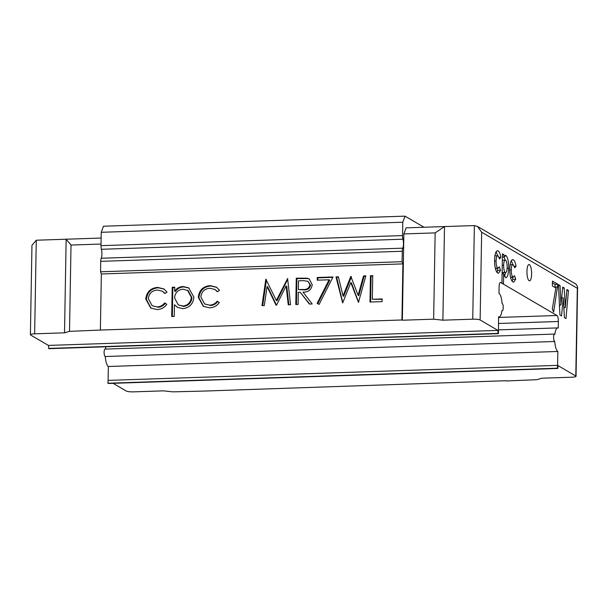 <?xml version="1.0" encoding="UTF-8"?>
<svg xmlns="http://www.w3.org/2000/svg" width="608" height="608" viewBox="0 0 608 608"><rect width="100%" height="100%" fill="white"/><g stroke="black" fill="none" stroke-linecap="round" stroke-linejoin="round"><path stroke-width="0.91" d="M557.832 351.47L108.353 366.495L108.11 380.388L557.589 365.362L557.832 351.47A11.871 3.374 -91.9 0 1 554.754 341.491A3.709 1.056 -91.9 0 1 553.592 337.166A3.709 1.056 -91.9 0 1 554.526 334.073A3.709 1.056 -91.9 0 1 554.876 334.271A11.871 3.374 -91.9 0 1 557.642 327.902A11.871 3.374 -91.9 0 1 558.243 328.069L558.357 321.488L498.454 323.486M554.754 341.491L105.268 356.516A3.709 1.056 -91.9 0 1 104.112 352.192A3.709 1.056 -91.9 0 1 105.047 349.098L554.526 334.073M531.605 274.048A8.162 2.318 -91.9 0 1 529.545 280.843A8.162 2.318 -91.9 0 1 526.946 271.32A8.162 2.318 -91.9 0 1 529.006 264.526A8.162 2.318 -91.9 0 1 531.605 274.048M423.996 227.255L405.027 216.144L103.474 226.222L101.232 232.294L402.785 222.216L402.549 235.585A4.454 1.262 88.1 0 0 402.944 239.21A5.936 1.687 -91.9 0 1 403.469 244.044A5.936 1.687 -91.9 0 1 402.785 248.17A4.454 1.262 88.1 0 0 402.276 251.271L402.093 261.706L402.906 263.895L401.934 319.975L402.352 320.226L403.864 233.928L406.106 227.856L444.509 226.571L435.153 232.887L403.864 233.928M101.232 232.294L100.996 245.662A4.454 1.262 88.1 0 0 101.392 249.288A5.936 1.687 -91.9 0 1 101.916 254.121A5.936 1.687 -91.9 0 1 101.232 258.248A4.454 1.262 88.1 0 0 100.723 261.349L100.54 271.784L101.361 273.972L402.906 263.895M498.56 317.452L556.966 315.499L500.665 282.515A5.198 1.474 -91.9 0 0 500.407 282.446A5.198 1.474 -91.9 0 0 499.1 286.771L498.978 293.352A11.871 3.374 -91.9 0 1 502.064 303.331A3.709 1.056 -91.9 0 1 503.219 307.04A3.709 1.056 -91.9 0 1 502.284 310.749A3.709 1.056 -91.9 0 1 501.934 310.551A11.871 3.374 -91.9 0 1 499.176 316.92A11.871 3.374 -91.9 0 1 498.575 316.753L498.431 333.663L48.944 348.688L48.42 345.42L30.643 335.008A5.936 1.003 -179 0 1 30.4 334.712A5.936 1.003 -179 0 1 34.641 333.83L64.516 332.827L69.51 331.352L100.381 330.06L401.934 319.975M342.661 302.959L335.981 276.868L338.352 276.784L343.026 295.929L350.816 276.374L358.127 295.29L363.5 275.948L365.849 275.872L358.484 302.427L350.808 282.56L342.661 302.959M298.095 304.448L295.8 304.524L296.263 278.198L307.177 278.19L309.198 278.943L312.223 284.696C311.372 289.826 308.302 292.304 303.02 292.136L312.216 303.977L309.373 304.068L300.177 292.235L298.308 292.296L298.095 304.448M198.276 297.274C199.173 290.176 203.118 286.3 210.11 285.646L216.425 287.166L219.541 290.343L217.375 291.779L214.784 289.408L209.874 288.276C204.577 288.724 201.567 291.62 200.83 296.955L204.676 303.985L209.6 305.155C212.686 305.026 215.232 303.696 217.216 301.15L219.328 302.526C216.866 305.953 213.598 307.701 209.509 307.785L203.308 306.348L198.276 297.274L198.907 297.646C199.804 290.548 203.748 286.672 210.74 286.018L210.11 285.646M145.753 299.03C146.65 291.931 150.594 288.055 157.586 287.402L163.909 288.922L167.018 292.091L164.859 293.535L162.268 291.164L157.358 290.031C152.061 290.48 149.044 293.375 148.314 298.71L152.152 305.74L157.077 306.911C160.17 306.782 162.708 305.452 164.692 302.906L166.805 304.274C164.35 307.709 161.074 309.457 156.993 309.533L150.792 308.104L145.753 299.03L146.391 299.402C147.288 292.304 151.232 288.428 158.224 287.774L157.586 287.402M101.361 273.972L100.381 330.06M174.245 316.456L171.692 316.54L172.208 287.288L174.754 287.204L174.686 291.156C176.829 288.192 179.649 286.657 183.168 286.55L188.685 287.858L193.899 297.19C193.162 304 189.483 307.83 182.856 308.674L177.49 307.367L174.45 304.707L174.245 316.456M267.079 286.505L264.305 305.573L261.987 305.649L265.833 279.209L276.351 300.451L287.607 278.487L290.548 304.699L288.238 304.775L286.117 285.912L276.549 305.163L276.032 305.186L267.079 286.505L267.718 286.877L276.48 305.17M329.088 279.794L317.224 280.189L317.27 277.491L333.024 276.967L319.094 304.418L317.133 303.362L329.088 279.794L329.726 280.166L317.779 303.711M382.128 301.636L369.983 302.047L370.447 275.713L372.742 275.637L372.332 299.265L382.174 298.938L382.128 301.636M113.111 383.321L126.312 391.05A5.936 1.003 -179 0 0 133.692 391.856L163.56 390.853L172.794 391.856L204.508 391.058L506.061 380.714M506.061 380.98L536.932 379.688L541.926 378.206L571.794 377.211A5.936 1.003 -179 0 0 576.042 376.322A5.936 1.003 -179 0 0 575.791 376.025L558.022 365.621L557.817 368.456L108.338 383.481L107.905 383.222L108.11 380.388M498.431 333.663L497.998 333.412L497.899 330.395L480.13 319.983A5.936 1.003 -179 0 0 472.743 319.185L442.875 320.18L433.648 319.177L402.352 320.226M556.966 315.499A5.198 1.474 -91.9 0 1 558.357 321.488M557.589 365.362L557.392 368.205L557.817 368.456M552.368 285.958L552.452 281.086L557.878 284.263L553.622 312.079L552.315 308.948L555.834 287.994L552.368 285.958M502.444 253.84L503.964 254.729L503.926 257.138L505.94 255.504C507.786 257.397 508.698 261.668 508.66 268.318C508.432 274.793 507.376 277.894 505.506 277.605L503.637 273.691L503.454 283.982L501.934 283.092L502.444 253.84M505.446 255.36L504.936 255.535M506.008 277.75L505.506 277.605M498.074 255.824C496.903 255.345 496.234 257.07 496.067 261.007C496.09 264.906 496.66 267.292 497.777 268.151L499.381 266.821L500.513 270.309L498.476 273.266L497.724 273.045C495.687 271.518 494.631 267.193 494.555 260.087C494.889 253.209 496.09 250.162 498.157 250.944C499.312 251.598 500.209 253.718 500.848 257.306L499.548 258.962L498.074 255.824L494.79 255.793M495.292 268.234L498.241 268.288L495.322 268.386M497.443 250.739L498.157 250.944L496.782 250.99M513.274 264.723C512.103 264.244 511.434 265.977 511.267 269.906C511.282 273.813 511.852 276.192 512.97 277.05L514.573 275.72L515.706 279.216L513.676 282.165L512.916 281.945C510.887 280.417 509.823 276.1 509.747 268.987C510.082 262.116 511.29 259.069 513.35 259.844C514.512 260.505 515.409 262.626 516.048 266.205L514.748 267.862L513.274 264.723L509.983 264.693M510.484 277.134L513.433 277.195L510.522 277.286M512.635 259.639L513.35 259.844L511.974 259.89M559.922 315.02L558.471 284.612L560.044 285.532L560.971 304.942L562.734 287.113L564.209 287.972L565.311 307.488L566.884 289.545L568.457 290.464L565.987 318.569L564.399 317.642L563.289 297.882L561.503 315.94L559.922 315.02M108.353 366.495A11.871 3.374 -91.9 0 1 105.268 356.516M105.42 349.083A11.871 3.374 -91.9 0 1 105.822 346.78M497.899 330.395L48.42 345.42M69.51 331.352L71.014 245.054L101.027 244.051M71.014 245.054L66.15 239.218L101.133 238.047M100.54 271.784L402.093 261.706M405.027 216.144L402.785 222.216M30.4 334.712L31.958 245.275L36.275 240.221L66.15 239.218L64.516 332.827M472.743 319.185L474.377 225.576L444.509 226.571L442.875 320.18M433.648 319.177L435.153 232.887M496.105 251.78L497.671 255.702M499.115 257.366L500.848 257.306M494.547 261.06L496.067 261.007M496.994 268.333L497.671 270.408L500.513 270.309M497.671 270.408L496.926 272.338M502.428 254.782L503.964 254.729M502.39 257.184L503.926 257.138M504.07 256.774L505.142 260.08M507.102 268.371L508.66 268.318M505.514 272.665L504.541 276.42M502.094 273.744L503.637 273.691M502.124 272.361L505.309 272.566C506.396 272.832 507.011 271.092 507.14 267.345C507.14 263.53 506.601 261.144 505.522 260.186L502.314 260.178M502.459 272.658L505.309 272.566C504.207 271.594 503.667 269.169 503.667 265.293L502.246 265.339M505.522 260.186C504.42 259.844 503.804 261.546 503.667 265.293M511.298 260.688L512.863 264.602M514.307 266.266L516.048 266.205M509.74 269.96L511.267 269.906M512.194 277.233L512.863 279.308L515.706 279.216M512.863 279.308L512.118 281.238M552.421 282.826L555.036 284.362L557.878 284.263M555.036 284.362L554.982 287.082L557.832 286.991M554.982 287.082L554.922 287.462M558.524 285.585L560.044 285.532M559.444 304.996L560.971 304.942M562.643 288.025L564.209 287.972M561.83 296.263L561.921 297.928M563.829 307.534L565.311 307.488M566.8 290.518L568.457 290.464M564.125 307.526L563.943 309.556M561.663 297.935L563.289 297.882M559.748 304.988L559.542 307.048M158.224 287.774L164.221 289.119M165.08 293.383L162.268 291.164M152.152 305.74L157.077 306.911M157.715 307.283C160.808 307.154 163.347 305.824 165.33 303.278M151.111 308.279L146.391 299.402M172.338 316.517L172.839 287.66L172.208 287.288M172.839 287.66L174.754 287.599M183.168 286.55L183.798 286.923C180.287 287.029 177.46 288.564 175.324 291.528L174.686 291.156M183.798 286.923L189.004 288.055M177.81 307.549L174.45 304.707M178.266 304.889L183.479 306.424C188.51 305.763 191.345 302.852 191.984 297.677L188.146 290.639L183.099 289.172C177.962 289.758 175.119 292.676 174.572 297.935L178.266 304.889L182.841 306.052C187.872 305.391 190.714 302.48 191.345 297.304L187.507 290.267M191.984 297.677L191.345 297.304M183.479 306.424L182.841 306.052M210.74 286.018L216.744 287.364M217.596 291.627L214.784 289.408M204.676 303.985L209.6 305.155M210.231 305.528C213.324 305.398 215.863 304.068 217.846 301.522M203.627 306.531L198.907 297.646M262.686 305.626L266.433 279.779M266.296 279.482L265.833 279.209M287.698 279.292L276.99 300.823L276.351 300.451M288.83 304.752L286.756 286.284L286.117 285.912M296.446 304.502L296.894 278.57L296.263 278.198M296.894 278.57L307.815 278.563L307.177 278.19M307.815 278.563L309.51 279.14M309.708 304.061L300.177 292.235M298.361 289.59L303.681 289.849C307.412 290.198 309.708 288.625 310.559 285.144L308.005 281.299L303.308 280.66L298.513 280.82L298.361 289.59L303.042 289.476C306.774 289.826 309.069 288.253 309.92 284.772L308.005 281.299M310.559 285.144L309.92 284.772M317.862 280.174L317.9 277.864L317.27 277.491M317.9 277.864L332.819 277.37M342.79 302.624L336.612 277.24L335.981 276.868M336.612 277.24L338.451 277.18M351.371 276.952L343.664 296.301L343.026 295.929M351.249 276.625L350.816 276.374M363.5 275.948L364.131 276.321L358.766 295.663L358.127 295.29M364.131 276.321L365.742 276.268M358.553 302.176L351.439 282.933L350.808 282.56M370.629 302.024L371.078 276.085L370.447 275.713M371.078 276.085L372.734 276.032M382.174 299.334L372.332 299.265M474.377 225.576L477.516 226.442L481.658 232.226L480.13 319.983M477.516 226.442L576.088 284.187L577.6 286.877L577.326 288.268L481.658 232.226M557.392 368.205L107.905 383.222M497.998 333.412L48.518 348.43M101.392 249.288L402.944 239.21M575.791 376.025L577.326 288.268M100.723 261.349L402.276 251.271M101.232 258.248L402.785 248.17M100.996 245.662L402.549 235.585M36.275 240.221L34.641 333.83M500.665 282.515L500.148 282.538M302.016 278.396L301.386 278.023M303.681 289.849L303.042 289.476M499.176 316.92L498.568 316.943M557.642 327.902L498.347 329.886M576.042 376.322L577.6 286.877"/></g></svg>
